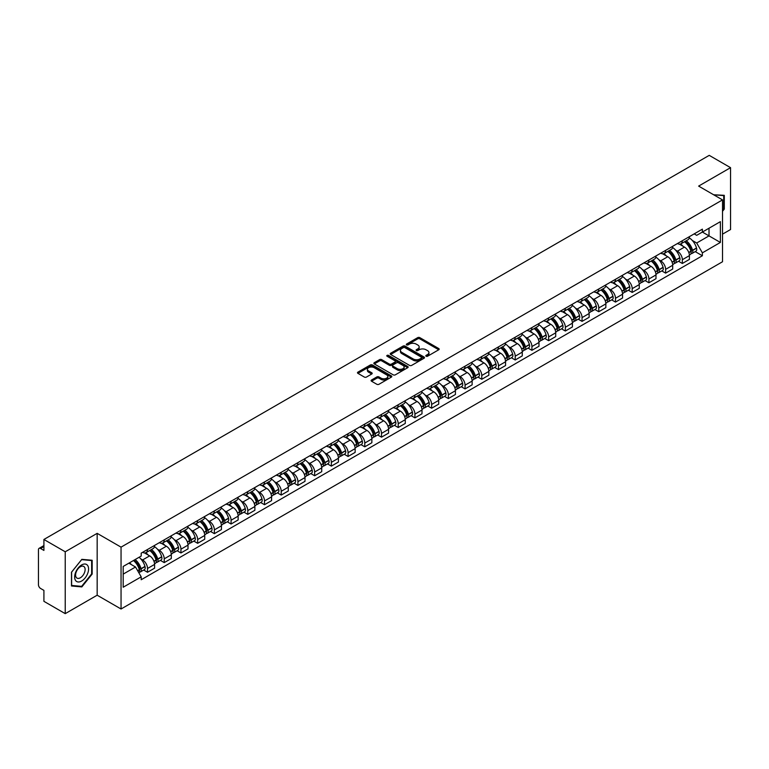 <?xml version="1.0" encoding="UTF-8"?>
<svg xmlns="http://www.w3.org/2000/svg" width="769" height="769" viewBox="0 0 769 769"><rect width="100%" height="100%" fill="white"/><g stroke="black" fill="none" stroke-linecap="round" stroke-linejoin="round"><path stroke-width="1.15" d="M426.103 356.22A1.038 0.606 0 0 0 427.574 356.22L438.743 349.77A1.49 0.856 0 0 0 439.176 349.164A1.49 0.856 0 0 0 438.743 348.549L419.816 337.629A1.49 0.856 0 0 0 417.711 337.629L406.541 344.079A1.038 0.606 0 0 0 408.012 344.925L409.454 344.089A4.758 2.749 0 0 1 416.183 344.089L417.769 345.002A4.758 2.749 0 0 1 419.163 346.944A4.758 2.749 0 0 1 417.769 348.886L416.317 349.722A1.038 0.606 0 0 0 417.788 350.568L419.24 349.741A4.758 2.749 0 0 1 425.968 349.741L427.545 350.645A4.758 2.749 0 0 1 428.939 352.596A4.758 2.749 0 0 1 427.545 354.538L426.103 355.365A1.038 0.606 0 0 0 426.103 356.22L426.103 355.365M371.542 380.001A1.49 0.856 0 0 0 371.11 380.607A1.49 0.856 0 0 0 371.542 381.222L376.858 384.289A1.49 0.856 0 0 0 378.963 384.289L391.373 377.118A1.49 0.856 0 0 0 391.806 376.512A1.49 0.856 0 0 0 391.373 375.906L372.436 364.977A1.49 0.856 0 0 0 370.341 364.977L357.931 372.138A1.49 0.856 0 0 0 357.489 372.744A1.49 0.856 0 0 0 357.931 373.359L364.343 377.06A1.49 0.856 0 0 0 366.448 377.06L371.754 373.994A1.49 0.856 0 0 0 372.196 373.388A1.49 0.856 0 0 0 371.754 372.782L368.572 370.946A3.98 2.297 0 0 1 367.409 369.322A3.98 2.297 0 0 1 369.87 367.197A3.98 2.297 0 0 1 374.205 367.697L386.663 374.888A3.98 2.297 0 0 1 387.826 376.512A3.98 2.297 0 0 1 385.375 378.636A3.98 2.297 0 0 1 381.039 378.137L378.963 376.935A1.49 0.856 0 0 0 376.858 376.935L371.542 380.001L371.542 381.222M121.05 547.144L97.163 533.35L65.23 551.786L43.91 539.473L709.229 155.357L730.55 167.671L698.627 186.098L722.514 199.892L121.05 547.144L121.05 609L722.514 261.748L722.514 199.892M409.56 365.4A1.49 0.856 0 0 0 411.665 365.4L424.075 358.239A1.49 0.856 0 0 0 424.507 357.633A1.49 0.856 0 0 0 424.075 357.027L405.148 346.098A1.49 0.856 0 0 0 403.043 346.098L390.633 353.259A1.49 0.856 0 0 0 390.2 353.865A1.49 0.856 0 0 0 390.633 354.471L409.56 365.4M387.422 356.441A1.038 0.606 0 0 1 388.48 356.595L407.705 367.688L395.314 374.839A1.49 0.856 0 0 1 393.209 374.839L374.282 363.91L374.282 362.699A1.49 0.856 0 0 0 373.849 363.304A1.49 0.856 0 0 0 374.282 363.91M374.282 362.699L379.588 359.632A1.49 0.856 0 0 1 381.693 359.632L389.374 364.064A1.49 0.856 0 0 0 391.479 364.064L394.997 362.036A1.49 0.856 0 0 0 395.429 361.43A1.49 0.856 0 0 0 394.997 360.815L387.009 356.201A1.038 0.606 0 0 1 388.48 355.355L407.724 366.467A1.49 0.856 0 0 1 408.156 367.073A1.49 0.856 0 0 1 407.724 367.678L407.724 366.467M65.23 551.786L65.23 613.643L43.91 601.329L43.91 590.381L40.594 588.468A3.028 1.749 -120 0 1 38.45 584.757L38.45 549.748A3.028 1.749 -120 0 1 39.075 548.355L43.91 545.567M722.514 234.161L730.55 229.527L730.55 167.671M65.23 613.643L97.163 595.206L121.05 609M43.91 539.473L43.91 550.421L40.594 548.508A3.028 1.749 -120 0 0 39.075 548.355M682.334 240.716A6.969 4.028 60 0 1 680.892 243.85L687.967 239.765A6.969 4.028 -120 0 0 689.409 236.641M675.624 250.146L677.412 251.175A6.969 4.028 60 0 1 682.343 259.711L689.409 255.625A6.969 4.028 -120 0 0 684.477 247.089L679.421 244.167M689.409 255.625L689.409 259.403L682.343 263.479L678.508 261.268M680.892 243.85A6.969 4.028 60 0 1 677.46 243.533M682.343 259.711L682.343 263.479M665.627 250.367A6.969 4.028 60 0 1 664.185 253.501L671.25 249.416A6.969 4.028 -120 0 0 672.692 246.282M661.792 270.919L665.627 273.13L672.692 269.044L672.692 265.276A6.969 4.028 -120 0 0 667.771 256.74L662.705 253.818M664.185 253.501A6.969 4.028 60 0 1 660.754 253.184M658.918 259.797L660.696 260.826A6.969 4.028 60 0 1 665.627 269.361L665.627 273.13M648.911 260.018A6.969 4.028 60 0 1 647.469 263.142L654.544 259.066A6.969 4.028 -120 0 0 655.986 255.933M645.076 280.57L648.911 282.781L655.986 278.695L655.986 274.927A6.969 4.028 -120 0 0 651.055 266.391L645.998 263.469M647.469 263.142A6.969 4.028 60 0 1 644.038 262.835M642.202 269.438L643.98 270.467A6.969 4.028 60 0 1 648.911 279.003L648.911 282.781M632.195 269.669A6.969 4.028 60 0 1 630.753 272.793L637.828 268.717A6.969 4.028 -120 0 0 639.27 265.584M628.369 290.221L632.195 292.431L639.27 288.346L639.27 284.578A6.969 4.028 -120 0 0 634.338 276.042L629.282 273.12M630.753 272.793A6.969 4.028 60 0 1 627.321 272.486M625.485 279.089L627.273 280.118A6.969 4.028 60 0 1 632.195 288.654L632.195 292.431M615.488 279.32A6.969 4.028 60 0 1 614.047 282.444L621.112 278.359A6.969 4.028 -120 0 0 622.554 275.235M611.653 299.862L615.488 302.082L622.554 297.997L622.554 294.219A6.969 4.028 -120 0 0 617.632 285.683L612.566 282.761M614.047 282.444A6.969 4.028 60 0 1 610.615 282.127M608.779 288.74L610.557 289.769A6.969 4.028 60 0 1 615.488 298.305L615.488 302.082M598.772 288.961A6.969 4.028 60 0 1 597.33 292.095L604.396 288.01A6.969 4.028 -120 0 0 605.847 284.886M594.937 309.513L598.772 311.724L605.847 307.648L605.847 303.87A6.969 4.028 -120 0 0 600.916 295.334L595.85 292.412M597.33 292.095A6.969 4.028 60 0 1 593.899 291.778M592.063 298.391L593.841 299.42A6.969 4.028 60 0 1 598.772 307.956L598.772 311.724M582.056 298.612A6.969 4.028 60 0 1 580.614 301.746L587.689 297.661A6.969 4.028 -120 0 0 589.131 294.537M578.221 319.164L582.056 321.375L589.131 317.299L589.131 313.521A6.969 4.028 -120 0 0 584.2 304.985L579.144 302.063M580.614 301.746A6.969 4.028 60 0 1 577.183 301.429M575.347 308.042L577.135 309.071A6.969 4.028 60 0 1 582.056 317.607L582.056 321.375M565.35 308.263A6.969 4.028 60 0 1 563.898 311.397L570.973 307.312A6.969 4.028 -120 0 0 572.415 304.178M561.514 328.815L565.35 331.026L572.415 326.94L572.415 323.172A6.969 4.028 -120 0 0 567.493 314.636L562.427 311.714M563.898 311.397A6.969 4.028 60 0 1 560.476 311.08M558.63 317.693L560.418 318.722A6.969 4.028 60 0 1 565.35 327.258L565.35 331.026M548.633 317.914A6.969 4.028 60 0 1 547.192 321.038L554.257 316.963A6.969 4.028 -120 0 0 555.699 313.829M544.798 338.466L548.633 340.677L555.708 336.591L555.708 332.823A6.969 4.028 -120 0 0 550.777 324.287L545.711 321.365M547.192 321.038A6.969 4.028 60 0 1 543.76 320.731M541.924 327.334L543.702 328.363A6.969 4.028 60 0 1 548.633 336.899L548.633 340.677M531.917 327.565A6.969 4.028 60 0 1 530.475 330.689L537.55 326.614A6.969 4.028 -120 0 0 538.992 323.48M528.082 348.107L531.917 350.328L538.992 346.242L538.992 342.474A6.969 4.028 -120 0 0 534.061 333.938L529.005 331.016M530.475 330.689A6.969 4.028 60 0 1 527.044 330.382M525.208 336.985L526.996 338.014A6.969 4.028 60 0 1 531.917 346.55L531.917 350.328M515.201 337.216A6.969 4.028 60 0 1 513.759 340.34L520.834 336.255A6.969 4.028 -120 0 0 522.276 333.131M511.375 357.758L515.211 359.979L522.276 355.893L522.276 352.115A6.969 4.028 -120 0 0 517.345 343.58L512.289 340.657M513.759 340.34A6.969 4.028 60 0 1 510.328 340.023M508.492 346.636L510.28 347.665A6.969 4.028 60 0 1 515.211 356.201L515.211 359.979M498.495 346.857A6.969 4.028 60 0 1 497.053 349.991L504.118 345.906A6.969 4.028 -120 0 0 505.56 342.782M494.659 367.409L498.495 369.62L505.56 365.544L505.56 361.766A6.969 4.028 -120 0 0 500.638 353.231L495.572 350.308M497.053 349.991A6.969 4.028 60 0 1 493.621 349.674M491.785 356.287L493.563 357.316A6.969 4.028 60 0 1 498.495 365.852L498.495 369.62M481.779 356.508A6.969 4.028 60 0 1 480.337 359.642L487.411 355.557A6.969 4.028 -120 0 0 488.853 352.433M477.943 377.06L481.779 379.271L488.853 375.195L488.853 371.417A6.969 4.028 -120 0 0 483.922 362.881L478.866 359.959M480.337 359.642A6.969 4.028 60 0 1 476.905 359.325M475.069 365.938L476.847 366.967A6.969 4.028 60 0 1 481.779 375.503L481.779 379.271M465.062 366.159A6.969 4.028 60 0 1 463.62 369.293L470.695 365.208A6.969 4.028 -120 0 0 472.137 362.074M461.237 386.711L465.062 388.922L472.137 384.836L472.137 381.068A6.969 4.028 -120 0 0 467.206 372.532L462.15 369.61M463.62 369.293A6.969 4.028 60 0 1 460.189 368.976M458.353 375.58L460.141 376.618A6.969 4.028 60 0 1 465.062 385.154L465.062 388.922M448.356 375.81A6.969 4.028 60 0 1 446.914 378.934L453.979 374.859A6.969 4.028 -120 0 0 455.421 371.725M444.52 396.362L448.356 398.573L455.421 394.487L455.421 390.719A6.969 4.028 -120 0 0 450.499 382.183L445.434 379.261M446.914 378.934A6.969 4.028 60 0 1 443.482 378.627M441.646 385.231L443.425 386.259A6.969 4.028 60 0 1 448.356 394.795L448.356 398.573M431.64 385.461A6.969 4.028 60 0 1 430.198 388.585L437.263 384.51A6.969 4.028 -120 0 0 438.714 381.376M427.804 406.003L431.64 408.224L438.714 404.138L438.714 400.37A6.969 4.028 -120 0 0 433.783 391.834L428.718 388.912M430.198 388.585A6.969 4.028 60 0 1 426.766 388.268M424.93 394.882L426.708 395.91A6.969 4.028 60 0 1 431.64 404.446L431.64 408.224M414.924 395.112A6.969 4.028 60 0 1 413.482 398.236L420.556 394.151A6.969 4.028 -120 0 0 421.998 391.027M411.088 415.654L414.924 417.875L421.998 413.789L421.998 410.012A6.969 4.028 -120 0 0 417.067 401.476L412.011 398.553M413.482 398.236A6.969 4.028 60 0 1 410.05 397.919M408.214 404.532L410.002 405.561A6.969 4.028 60 0 1 414.924 414.097L414.924 417.875M398.217 404.754A6.969 4.028 60 0 1 396.766 407.887L403.84 403.802A6.969 4.028 -120 0 0 405.282 400.678M394.382 425.305L398.217 427.516L405.282 423.44L405.282 419.663A6.969 4.028 -120 0 0 400.361 411.127L395.295 408.204M396.766 407.887A6.969 4.028 60 0 1 393.344 407.57M391.498 414.183L393.286 415.212A6.969 4.028 60 0 1 398.217 423.748L398.217 427.516M381.501 414.404A6.969 4.028 60 0 1 380.059 417.538L387.124 413.453A6.969 4.028 -120 0 0 388.566 410.329M377.666 434.956L381.501 437.167L388.576 433.091L388.576 429.313A6.969 4.028 -120 0 0 383.644 420.778L378.579 417.855M380.059 417.538A6.969 4.028 60 0 1 376.627 417.221M374.791 423.834L376.57 424.863A6.969 4.028 60 0 1 381.501 433.399L381.501 437.167M364.785 424.055A6.969 4.028 60 0 1 363.343 427.189L370.418 423.104A6.969 4.028 -120 0 0 371.86 419.97M360.949 444.607L364.785 446.818L371.86 442.733L371.86 438.964A6.969 4.028 -120 0 0 366.928 430.429L361.872 427.506M363.343 427.189A6.969 4.028 60 0 1 359.911 426.872M358.075 433.476L359.863 434.514A6.969 4.028 60 0 1 364.785 443.05L364.785 446.818M348.069 433.706A6.969 4.028 60 0 1 346.627 436.83L353.702 432.755A6.969 4.028 -120 0 0 355.143 429.621M344.243 454.258L348.078 456.469L355.143 452.383L355.143 448.615A6.969 4.028 -120 0 0 350.212 440.079L345.156 437.157M346.627 436.83A6.969 4.028 60 0 1 343.195 436.523M341.359 443.127L343.147 444.155A6.969 4.028 60 0 1 348.078 452.691L348.078 456.469M331.362 443.357A6.969 4.028 60 0 1 329.92 446.481L336.985 442.396A6.969 4.028 -120 0 0 338.427 439.272M327.527 463.899L331.362 466.12L338.427 462.034L338.427 458.266A6.969 4.028 -120 0 0 333.506 449.73L328.44 446.808M329.92 446.481A6.969 4.028 60 0 1 326.489 446.164M324.653 452.778L326.431 453.806A6.969 4.028 60 0 1 331.362 462.342L331.362 466.12M314.646 453.008A6.969 4.028 60 0 1 313.204 456.132L320.279 452.047A6.969 4.028 -120 0 0 321.721 448.923M310.811 473.55L314.646 475.771L321.721 471.685L321.721 467.908A6.969 4.028 -120 0 0 316.79 459.372L311.733 456.45M313.204 456.132A6.969 4.028 60 0 1 309.772 455.815M307.936 462.429L309.715 463.457A6.969 4.028 60 0 1 314.646 471.993L314.646 475.771M297.93 462.65A6.969 4.028 60 0 1 296.488 465.783L303.563 461.698A6.969 4.028 -120 0 0 305.005 458.574M294.104 483.201L297.93 485.412L305.005 481.336L305.005 477.559A6.969 4.028 -120 0 0 300.073 469.023L295.017 466.101M296.488 465.783A6.969 4.028 60 0 1 293.056 465.466M291.22 472.079L293.008 473.108A6.969 4.028 60 0 1 297.93 481.644L297.93 485.412M281.223 472.301A6.969 4.028 60 0 1 279.781 475.434L286.847 471.349A6.969 4.028 -120 0 0 288.288 468.225M277.388 492.852L281.223 495.063L288.288 490.987L288.288 487.21A6.969 4.028 -120 0 0 283.367 478.674L278.301 475.751M279.781 475.434A6.969 4.028 60 0 1 276.35 475.117M274.514 481.73L276.292 482.759A6.969 4.028 60 0 1 281.223 491.295L281.223 495.063M264.507 481.952A6.969 4.028 60 0 1 263.065 485.085L270.13 481A6.969 4.028 -120 0 0 271.582 477.866M260.672 502.503L264.507 504.714L271.582 500.629L271.582 496.861A6.969 4.028 -120 0 0 266.651 488.325L261.585 485.402M263.065 485.085A6.969 4.028 60 0 1 259.634 484.768M257.798 491.372L259.576 492.41A6.969 4.028 60 0 1 264.507 500.946L264.507 504.714M247.791 491.602A6.969 4.028 60 0 1 246.349 494.727L253.424 490.651A6.969 4.028 -120 0 0 254.866 487.517M243.956 512.154L247.791 514.365L254.866 510.28L254.866 506.511A6.969 4.028 -120 0 0 249.935 497.976L244.878 495.053M246.349 494.727A6.969 4.028 60 0 1 242.917 494.419M241.082 501.023L242.869 502.051A6.969 4.028 60 0 1 247.791 510.587L247.791 514.365M231.085 501.253A6.969 4.028 60 0 1 229.633 504.377L236.708 500.292A6.969 4.028 -120 0 0 238.15 497.168M227.249 521.795L231.085 524.016L238.15 519.931L238.15 516.153A6.969 4.028 -120 0 0 233.228 507.617L228.162 504.695M229.633 504.377A6.969 4.028 60 0 1 226.211 504.06M224.365 510.674L226.153 511.702A6.969 4.028 60 0 1 231.085 520.238L231.085 524.016M214.368 510.904A6.969 4.028 60 0 1 212.926 514.028L219.992 509.943A6.969 4.028 -120 0 0 221.443 506.819M210.533 531.446L214.368 533.667L221.443 529.581L221.443 525.804A6.969 4.028 -120 0 0 216.512 517.268L211.446 514.346M212.926 514.028A6.969 4.028 60 0 1 209.495 513.711M207.659 520.325L209.437 521.353A6.969 4.028 60 0 1 214.368 529.889L214.368 533.667M197.652 520.546A6.969 4.028 60 0 1 196.21 523.679L203.285 519.594A6.969 4.028 -120 0 0 204.727 516.47M193.817 541.097L197.652 543.308L204.727 539.232L204.727 535.455A6.969 4.028 -120 0 0 199.796 526.919L194.74 523.997M196.21 523.679A6.969 4.028 60 0 1 192.779 523.362M190.943 529.976L192.731 531.004A6.969 4.028 60 0 1 197.652 539.54L197.652 543.308M180.936 530.197A6.969 4.028 60 0 1 179.494 533.33L186.569 529.245A6.969 4.028 -120 0 0 188.011 526.111M177.11 550.748L180.946 552.959L188.011 548.883L188.011 545.106A6.969 4.028 -120 0 0 183.08 536.57L178.023 533.648M179.494 533.33A6.969 4.028 60 0 1 176.063 533.013M174.227 539.627L176.014 540.655A6.969 4.028 60 0 1 180.946 549.191L180.946 552.959M164.23 539.848A6.969 4.028 60 0 1 162.788 542.972L169.853 538.896A6.969 4.028 -120 0 0 171.295 535.762M160.394 560.399L164.23 562.61L171.295 558.525L171.295 554.757A6.969 4.028 -120 0 0 166.373 546.221L161.307 543.299M162.788 542.972A6.969 4.028 60 0 1 159.356 542.664M157.52 549.268L159.298 550.296A6.969 4.028 60 0 1 164.23 558.842L164.23 562.61M147.513 549.499A6.969 4.028 60 0 1 146.072 552.623L153.146 548.547A6.969 4.028 -120 0 0 154.588 545.413M143.678 570.05L147.513 572.261L154.588 568.176L154.588 564.408A6.969 4.028 -120 0 0 149.657 555.872L144.601 552.949M146.072 552.623A6.969 4.028 60 0 1 142.64 552.315M140.804 558.919L142.582 559.947A6.969 4.028 60 0 1 147.513 568.483L147.513 572.261M694.176 233.882L696.695 235.333L720.37 221.664L709.018 228.22L709.018 235.891L696.695 243.004L692.34 240.495M123.194 574.116L135.517 567.003L141.198 576.837L123.194 587.228L123.194 566.445L141.198 556.054L141.198 553.142L702.376 229.152L702.376 232.055L720.37 242.446L702.376 252.847L696.695 243.004M720.37 221.664L720.37 242.446M141.198 576.837L141.198 579.739L702.376 255.75L702.376 252.847M722.514 211.302L724.283 209.11L724.283 195.326L713.642 194.768M97.163 533.35L97.163 595.206M71.498 585.988L81.841 586.91L92.174 574.049L92.174 560.265L81.841 559.342L71.498 572.203L71.498 585.988M135.517 567.003L128.875 563.168M695.214 251.617L702.376 255.75M723.744 208.793L724.283 209.11M80.745 586.276L81.841 586.91M91.646 573.741L92.174 574.049M426.516 356.364L427.545 355.768A4.758 2.749 0 0 0 428.939 353.827L428.939 352.596M419.163 346.944L419.163 348.184A4.758 2.749 0 0 1 417.769 350.126L416.731 350.722M438.724 349.78L419.816 338.86A1.49 0.856 0 0 0 417.711 338.86L406.955 345.07M424.075 357.027L424.075 358.239L405.148 347.328A1.49 0.856 0 0 0 403.043 347.328L390.652 354.48L390.633 353.259M421.441 358.056A1.038 0.606 0 0 0 421.441 357.21L404.83 347.617A1.038 0.606 0 0 0 403.36 347.617L401.831 348.492A4.758 2.749 0 0 0 400.438 350.433A4.758 2.749 0 0 0 401.831 352.375L413.193 358.94A4.758 2.749 0 0 0 419.922 358.94L421.441 358.056L421.441 359.296A1.038 0.606 0 0 0 421.748 358.863L421.748 357.633M400.438 350.433L400.438 351.673A4.758 2.749 0 0 0 401.831 353.615L401.831 352.375M421.441 359.296L419.922 360.171A4.758 2.749 0 0 1 413.193 360.171L401.831 353.615M374.301 363.929L379.588 360.872L379.588 359.632M395.429 361.43L395.429 362.66A1.49 0.856 0 0 1 394.997 363.266L391.479 365.304A1.49 0.856 0 0 1 389.374 365.304L381.693 360.872A1.49 0.856 0 0 0 379.588 360.872M397.333 368.668A3.98 2.297 0 0 0 401.678 369.168A3.98 2.297 0 0 0 404.129 367.044A3.98 2.297 0 0 0 402.966 365.419L398.573 362.881A1.49 0.856 0 0 0 396.468 362.881L392.949 364.919A1.49 0.856 0 0 0 392.507 365.525A1.49 0.856 0 0 0 392.949 366.131L397.333 368.668L397.333 369.899A3.98 2.297 0 0 0 401.678 370.398A3.98 2.297 0 0 0 404.129 368.274L404.129 367.044M392.507 365.525L392.507 366.765A1.49 0.856 0 0 0 392.949 367.371L392.949 366.131M397.333 369.899L392.949 367.371M387.826 376.512L387.826 377.752A3.98 2.297 0 0 1 385.375 379.876A3.98 2.297 0 0 1 381.039 379.377L378.963 378.175A1.49 0.856 0 0 0 376.858 378.175L371.562 381.232M367.409 369.322L367.409 370.552A3.98 2.297 0 0 0 368.572 372.177L368.572 370.946M371.735 374.003L368.572 372.177M391.354 377.127L372.436 366.217A1.49 0.856 0 0 0 370.341 366.217L357.95 373.369M684.968 241.495A9.545 5.508 60 0 1 685.016 241.524A9.545 5.508 60 0 1 691.302 250.088L691.35 250.29A1.855 1.067 60 0 1 691.062 251.742A1.855 1.067 60 0 1 691.023 251.771M684.554 241.735A11.516 6.652 60 0 1 690.879 251.242L690.937 251.434A3.826 2.211 60 0 1 690.331 254.443L689.38 254.991M690.985 253.597A3.826 2.211 -120 0 0 692.042 253.453A3.826 2.211 -120 0 0 692.648 250.444L692.59 250.252A11.516 6.652 -120 0 0 686.265 240.745M689.264 237.861A11.516 6.652 60 0 1 696.503 247.993L696.56 248.185A3.826 2.211 60 0 1 695.955 251.194L692.042 253.453M680.623 243.984A11.516 6.652 60 0 1 683.026 246.253M688.63 246.272L690.091 247.118M713.661 194.788L723.744 195.595L723.744 208.957L722.514 210.485M723.081 195.211L723.744 195.595M87.656 565.503A9.853 5.691 120 0 0 78.14 568.051A9.853 5.691 120 0 0 75.593 580.508A9.853 5.691 120 0 0 85.109 577.952A9.853 5.691 120 0 0 87.656 565.503M84.484 567.138A6.738 3.893 120 0 0 83.725 566.426A6.738 3.893 120 0 0 77.458 569.579A6.738 3.893 120 0 0 76.227 577.404A6.738 3.893 120 0 0 76.987 578.105A6.738 3.893 120 0 0 83.263 574.962A6.738 3.893 120 0 0 84.484 567.138M81.629 586.363L71.613 585.459L71.613 572.107L81.629 559.649L91.646 560.543L91.646 573.895L81.629 586.363M90.982 560.159L91.646 560.543M668.251 251.146A9.545 5.508 60 0 1 668.299 251.175A9.545 5.508 60 0 1 674.586 259.739L674.644 259.932A1.855 1.067 60 0 1 674.346 261.393A1.855 1.067 60 0 1 674.307 261.412M667.838 251.386A11.516 6.652 60 0 1 674.163 260.883L674.221 261.085A3.826 2.211 60 0 1 673.615 264.084L672.664 264.642M674.269 263.238A3.826 2.211 -120 0 0 675.336 263.104A3.826 2.211 -120 0 0 675.941 260.095L675.884 259.893A11.516 6.652 -120 0 0 669.549 250.396M672.548 247.512A11.516 6.652 60 0 1 679.786 257.644L679.844 257.836A3.826 2.211 60 0 1 679.238 260.845L675.336 263.104M663.907 253.635A11.516 6.652 60 0 1 666.319 255.904M671.914 255.914L673.384 256.769M651.545 260.797A9.545 5.508 60 0 1 651.593 260.826A9.545 5.508 60 0 1 657.87 269.39L657.928 269.583A1.855 1.067 60 0 1 657.63 271.044A1.855 1.067 60 0 1 657.591 271.063M651.122 261.037A11.516 6.652 60 0 1 657.457 270.534L657.514 270.736A3.826 2.211 60 0 1 656.909 273.735L655.957 274.283M657.562 272.889A3.826 2.211 -120 0 0 658.62 272.745A3.826 2.211 -120 0 0 659.225 269.746L659.168 269.544A11.516 6.652 -120 0 0 652.843 260.047M655.842 257.163A11.516 6.652 60 0 1 663.08 267.285L663.138 267.487A3.826 2.211 60 0 1 662.532 270.486L658.62 272.745M647.2 263.277A11.516 6.652 60 0 1 649.603 265.555M655.198 265.565L656.668 266.41M634.829 270.448A9.545 5.508 60 0 1 634.877 270.467A9.545 5.508 60 0 1 641.154 279.041L641.211 279.234A1.855 1.067 60 0 1 640.923 280.695A1.855 1.067 60 0 1 640.875 280.714M634.415 270.688A11.516 6.652 60 0 1 640.74 280.185L640.798 280.387A3.826 2.211 60 0 1 640.192 283.386L639.241 283.934M640.846 282.54A3.826 2.211 -120 0 0 641.904 282.396A3.826 2.211 -120 0 0 642.509 279.397L642.451 279.195A11.516 6.652 -120 0 0 636.126 269.698M639.126 266.805A11.516 6.652 60 0 1 646.364 276.936L646.421 277.138A3.826 2.211 60 0 1 645.816 280.137L641.904 282.396M630.484 272.928A11.516 6.652 60 0 1 632.887 275.196M638.491 275.215L639.952 276.061M618.113 280.089A9.545 5.508 60 0 1 618.161 280.118A9.545 5.508 60 0 1 624.447 288.683L624.505 288.884A1.855 1.067 60 0 1 624.207 290.346A1.855 1.067 60 0 1 624.168 290.365M617.699 280.329A11.516 6.652 60 0 1 624.024 289.836L624.082 290.028A3.826 2.211 60 0 1 623.476 293.037L622.525 293.585M624.13 292.191A3.826 2.211 -120 0 0 625.197 292.047A3.826 2.211 -120 0 0 625.793 289.048L625.745 288.846A11.516 6.652 -120 0 0 619.41 279.349M622.409 276.456A11.516 6.652 60 0 1 629.648 286.587L629.705 286.789A3.826 2.211 60 0 1 629.1 289.788L625.197 292.047M613.768 282.579A11.516 6.652 60 0 1 616.18 284.847M621.775 284.866L623.246 285.712M601.406 289.74A9.545 5.508 60 0 1 601.454 289.769A9.545 5.508 60 0 1 607.731 298.334L607.789 298.535A1.855 1.067 60 0 1 607.491 299.987A1.855 1.067 60 0 1 607.452 300.016M600.983 289.98A11.516 6.652 60 0 1 607.318 299.487L607.366 299.679A3.826 2.211 60 0 1 606.77 302.688L605.818 303.236M607.423 301.842A3.826 2.211 -120 0 0 608.481 301.698A3.826 2.211 -120 0 0 609.086 298.689L609.029 298.497A11.516 6.652 -120 0 0 602.704 288.99M605.703 286.106A11.516 6.652 60 0 1 612.941 296.238L612.999 296.43A3.826 2.211 60 0 1 612.393 299.439L608.481 301.698M597.061 292.23A11.516 6.652 60 0 1 599.464 294.498M605.059 294.517L606.53 295.363M584.69 299.391A9.545 5.508 60 0 1 584.738 299.42A9.545 5.508 60 0 1 591.015 307.984L591.073 308.186A1.855 1.067 60 0 1 590.784 309.638A1.855 1.067 60 0 1 590.736 309.667M584.277 299.631A11.516 6.652 60 0 1 590.602 309.138L590.659 309.33A3.826 2.211 60 0 1 590.054 312.339L589.102 312.887M590.707 311.493A3.826 2.211 -120 0 0 591.765 311.349A3.826 2.211 -120 0 0 592.37 308.34L592.313 308.148A11.516 6.652 -120 0 0 585.988 298.641M588.987 295.757A11.516 6.652 60 0 1 596.225 305.889L596.283 306.081A3.826 2.211 60 0 1 595.677 309.09L591.765 311.349M580.345 301.881A11.516 6.652 60 0 1 582.748 304.149M588.352 304.159L589.813 305.014M567.974 309.042A9.545 5.508 60 0 1 568.022 309.071A9.545 5.508 60 0 1 574.308 317.635L574.366 317.828A1.855 1.067 60 0 1 574.068 319.289A1.855 1.067 60 0 1 574.03 319.308M567.56 309.282A11.516 6.652 60 0 1 573.885 318.779L573.943 318.981A3.826 2.211 60 0 1 573.338 321.98L572.386 322.538M573.991 321.134A3.826 2.211 -120 0 0 575.049 320.99A3.826 2.211 -120 0 0 575.654 317.991L575.596 317.789A11.516 6.652 -120 0 0 569.271 308.292M572.271 305.408A11.516 6.652 60 0 1 579.509 315.54L579.566 315.732A3.826 2.211 60 0 1 578.961 318.741L575.049 320.99M563.629 311.532A11.516 6.652 60 0 1 566.032 313.8M571.636 313.81L573.107 314.656M551.267 318.693A9.545 5.508 60 0 1 551.315 318.722A9.545 5.508 60 0 1 557.592 327.286L557.65 327.479A1.855 1.067 60 0 1 557.352 328.94A1.855 1.067 60 0 1 557.314 328.959M550.844 318.933A11.516 6.652 60 0 1 557.169 328.43L557.227 328.632A3.826 2.211 60 0 1 556.621 331.631L555.67 332.179M557.275 330.785A3.826 2.211 -120 0 0 558.342 330.641A3.826 2.211 -120 0 0 558.948 327.642L558.89 327.44A11.516 6.652 -120 0 0 552.555 317.943M555.554 315.059A11.516 6.652 60 0 1 562.802 325.181L562.85 325.383A3.826 2.211 60 0 1 562.254 328.382L558.342 330.641M546.922 321.173A11.516 6.652 60 0 1 549.326 323.441M554.92 323.461L556.391 324.307M534.551 328.344A9.545 5.508 60 0 1 534.599 328.363A9.545 5.508 60 0 1 540.876 336.937L540.934 337.13A1.855 1.067 60 0 1 540.645 338.591A1.855 1.067 60 0 1 540.597 338.61M534.128 328.584A11.516 6.652 60 0 1 540.463 338.081L540.52 338.283A3.826 2.211 60 0 1 539.915 341.282L538.963 341.83M540.569 340.436A3.826 2.211 -120 0 0 541.626 340.292A3.826 2.211 -120 0 0 542.232 337.293L542.174 337.091A11.516 6.652 -120 0 0 535.849 327.594M538.848 324.701A11.516 6.652 60 0 1 546.086 334.832L546.144 335.034A3.826 2.211 60 0 1 545.538 338.033L541.626 340.292M530.206 330.824A11.516 6.652 60 0 1 532.609 333.092M538.204 333.112L539.675 333.957M517.835 337.985A9.545 5.508 60 0 1 517.883 338.014A9.545 5.508 60 0 1 524.17 346.579L524.218 346.781A1.855 1.067 60 0 1 523.929 348.242A1.855 1.067 60 0 1 523.891 348.261M517.422 338.225A11.516 6.652 60 0 1 523.747 347.732L523.804 347.924A3.826 2.211 60 0 1 523.199 350.933L522.247 351.481M523.852 350.087A3.826 2.211 -120 0 0 524.91 349.943A3.826 2.211 -120 0 0 525.515 346.934L525.458 346.742A11.516 6.652 -120 0 0 519.133 337.245M522.132 334.352A11.516 6.652 60 0 1 529.37 344.483L529.428 344.685A3.826 2.211 60 0 1 528.822 347.684L524.91 349.943M513.49 340.475A11.516 6.652 60 0 1 515.893 342.743M521.497 342.763L522.958 343.608M501.119 347.636A9.545 5.508 60 0 1 501.167 347.665A9.545 5.508 60 0 1 507.453 356.23L507.511 356.432A1.855 1.067 60 0 1 507.213 357.883A1.855 1.067 60 0 1 507.175 357.912M500.706 347.876A11.516 6.652 60 0 1 507.031 357.383L507.088 357.575A3.826 2.211 60 0 1 506.483 360.584L505.531 361.132M507.136 359.738A3.826 2.211 -120 0 0 508.203 359.594A3.826 2.211 -120 0 0 508.809 356.585L508.751 356.393A11.516 6.652 -120 0 0 502.417 346.886M505.416 344.003A11.516 6.652 60 0 1 512.654 354.134L512.712 354.326A3.826 2.211 60 0 1 512.106 357.335L508.203 359.594M496.774 350.126A11.516 6.652 60 0 1 499.187 352.394M504.781 352.413L506.252 353.259M484.412 357.287A9.545 5.508 60 0 1 484.46 357.316A9.545 5.508 60 0 1 490.737 365.881L490.795 366.082A1.855 1.067 60 0 1 490.507 367.534A1.855 1.067 60 0 1 490.459 367.553M483.989 357.527A11.516 6.652 60 0 1 490.324 367.034L490.382 367.226A3.826 2.211 60 0 1 489.776 370.235L488.824 370.783M490.43 369.389A3.826 2.211 -120 0 0 491.487 369.245A3.826 2.211 -120 0 0 492.093 366.236L492.035 366.044A11.516 6.652 -120 0 0 485.71 356.537M488.709 353.653A11.516 6.652 60 0 1 495.947 363.785L496.005 363.977A3.826 2.211 60 0 1 495.399 366.986L491.487 369.245M480.067 359.777A11.516 6.652 60 0 1 482.471 362.045M488.065 362.055L489.536 362.91M467.696 366.938A9.545 5.508 60 0 1 467.744 366.967A9.545 5.508 60 0 1 474.021 375.532L474.079 375.724A1.855 1.067 60 0 1 473.791 377.185A1.855 1.067 60 0 1 473.742 377.204M467.283 367.178A11.516 6.652 60 0 1 473.608 376.675L473.666 376.877A3.826 2.211 60 0 1 473.06 379.876L472.108 380.434M473.714 379.03A3.826 2.211 -120 0 0 474.771 378.886A3.826 2.211 -120 0 0 475.377 375.887L475.319 375.685A11.516 6.652 -120 0 0 468.994 366.188M471.993 363.304A11.516 6.652 60 0 1 479.231 373.436L479.289 373.628A3.826 2.211 60 0 1 478.683 376.637L474.771 378.886M463.351 369.418A11.516 6.652 60 0 1 465.754 371.696M471.359 371.706L472.82 372.552M450.98 376.589A9.545 5.508 60 0 1 451.028 376.618A9.545 5.508 60 0 1 457.315 385.182L457.372 385.375A1.855 1.067 60 0 1 457.074 386.836A1.855 1.067 60 0 1 457.036 386.855M450.567 376.829A11.516 6.652 60 0 1 456.892 386.326L456.949 386.528A3.826 2.211 60 0 1 456.344 389.527L455.392 390.075M456.997 388.681A3.826 2.211 -120 0 0 458.064 388.537A3.826 2.211 -120 0 0 458.66 385.538L458.612 385.336A11.516 6.652 -120 0 0 452.278 375.839M455.277 372.946A11.516 6.652 60 0 1 462.515 383.077L462.573 383.279A3.826 2.211 60 0 1 461.967 386.278L458.064 388.537M446.635 379.069A11.516 6.652 60 0 1 449.048 381.337M454.642 381.357L456.113 382.203M434.274 386.24A9.545 5.508 60 0 1 434.322 386.259A9.545 5.508 60 0 1 440.599 394.824L440.656 395.026A1.855 1.067 60 0 1 440.358 396.487A1.855 1.067 60 0 1 440.32 396.506M433.851 386.48A11.516 6.652 60 0 1 440.185 395.977L440.233 396.179A3.826 2.211 60 0 1 439.637 399.178L438.686 399.726M440.291 398.332A3.826 2.211 -120 0 0 441.348 398.188A3.826 2.211 -120 0 0 441.954 395.189L441.896 394.987A11.516 6.652 -120 0 0 435.571 385.49M438.57 382.597A11.516 6.652 60 0 1 445.809 392.728L445.866 392.93A3.826 2.211 60 0 1 445.261 395.929L441.348 398.188M429.929 388.72A11.516 6.652 60 0 1 432.332 390.988M437.926 391.008L439.397 391.854M417.557 395.881A9.545 5.508 60 0 1 417.605 395.91A9.545 5.508 60 0 1 423.882 404.475L423.94 404.677A1.855 1.067 60 0 1 423.652 406.138A1.855 1.067 60 0 1 423.604 406.157M417.144 396.122A11.516 6.652 60 0 1 423.469 405.628L423.527 405.821A3.826 2.211 60 0 1 422.921 408.829L421.97 409.377M423.575 407.983A3.826 2.211 -120 0 0 424.632 407.839A3.826 2.211 -120 0 0 425.238 404.83L425.18 404.638A11.516 6.652 -120 0 0 418.855 395.131M421.854 392.248A11.516 6.652 60 0 1 429.092 402.379L429.15 402.581A3.826 2.211 60 0 1 428.544 405.58L424.632 407.839M413.213 398.371A11.516 6.652 60 0 1 415.616 400.639M421.22 400.659L422.681 401.505M400.841 405.532A9.545 5.508 60 0 1 400.889 405.561A9.545 5.508 60 0 1 407.176 414.126L407.234 414.328A1.855 1.067 60 0 1 406.936 415.779A1.855 1.067 60 0 1 406.897 415.808M400.428 405.772A11.516 6.652 60 0 1 406.753 415.279L406.811 415.471A3.826 2.211 60 0 1 406.205 418.48L405.253 419.028M406.859 417.634A3.826 2.211 -120 0 0 407.916 417.49A3.826 2.211 -120 0 0 408.522 414.481L408.464 414.289A11.516 6.652 -120 0 0 402.139 404.782M405.138 401.899A11.516 6.652 60 0 1 412.376 412.03L412.434 412.222A3.826 2.211 60 0 1 411.828 415.231L407.916 417.49M396.496 408.022A11.516 6.652 60 0 1 398.9 410.29M404.504 410.31L405.974 411.155M384.135 415.183A9.545 5.508 60 0 1 384.183 415.212A9.545 5.508 60 0 1 390.46 423.777L390.517 423.979A1.855 1.067 60 0 1 390.219 425.43A1.855 1.067 60 0 1 390.181 425.449M383.712 415.423A11.516 6.652 60 0 1 390.037 424.921L390.094 425.122A3.826 2.211 60 0 1 389.489 428.131L388.537 428.679M390.143 427.285A3.826 2.211 -120 0 0 391.21 427.141A3.826 2.211 -120 0 0 391.815 424.132L391.757 423.94A11.516 6.652 -120 0 0 385.423 414.433M388.422 411.55A11.516 6.652 60 0 1 395.67 421.681L395.718 421.873A3.826 2.211 60 0 1 395.122 424.882L391.21 427.141M379.79 417.673A11.516 6.652 60 0 1 382.193 419.941M387.787 419.951L389.258 420.806M367.419 424.834A9.545 5.508 60 0 1 367.467 424.863A9.545 5.508 60 0 1 373.744 433.428L373.801 433.62A1.855 1.067 60 0 1 373.513 435.081A1.855 1.067 60 0 1 373.465 435.1M366.996 425.074A11.516 6.652 60 0 1 373.33 434.572L373.388 434.773A3.826 2.211 60 0 1 372.782 437.772L371.831 438.33M373.436 436.927A3.826 2.211 -120 0 0 374.493 436.782A3.826 2.211 -120 0 0 375.099 433.783L375.041 433.581A11.516 6.652 -120 0 0 368.716 424.084M371.715 421.201A11.516 6.652 60 0 1 378.954 431.322L379.011 431.524A3.826 2.211 60 0 1 378.406 434.533L374.493 436.782M363.074 427.314A11.516 6.652 60 0 1 365.477 429.592M371.071 429.602L372.542 430.448M350.702 434.485A9.545 5.508 60 0 1 350.751 434.514A9.545 5.508 60 0 1 357.037 443.079L357.085 443.271A1.855 1.067 60 0 1 356.797 444.732A1.855 1.067 60 0 1 356.758 444.751M350.289 434.725A11.516 6.652 60 0 1 356.614 444.222L356.672 444.424A3.826 2.211 60 0 1 356.066 447.423L355.115 447.971M356.72 446.578A3.826 2.211 -120 0 0 357.777 446.433A3.826 2.211 -120 0 0 358.383 443.434L358.325 443.232A11.516 6.652 -120 0 0 352 433.735M354.999 430.842A11.516 6.652 60 0 1 362.237 440.973L362.295 441.175A3.826 2.211 60 0 1 361.69 444.174L357.777 446.433M346.358 436.965A11.516 6.652 60 0 1 348.761 439.234M354.365 439.253L355.826 440.099M333.986 444.136A9.545 5.508 60 0 1 334.034 444.155A9.545 5.508 60 0 1 340.321 452.72L340.379 452.922A1.855 1.067 60 0 1 340.081 454.383A1.855 1.067 60 0 1 340.042 454.402M333.573 444.376A11.516 6.652 60 0 1 339.898 453.873L339.956 454.075A3.826 2.211 60 0 1 339.35 457.074L338.398 457.622M340.004 456.228A3.826 2.211 -120 0 0 341.071 456.084A3.826 2.211 -120 0 0 341.676 453.085L341.619 452.883A11.516 6.652 -120 0 0 335.284 443.386M338.283 440.493A11.516 6.652 60 0 1 345.521 450.624L345.579 450.826A3.826 2.211 60 0 1 344.973 453.825L341.071 456.084M329.641 446.616A11.516 6.652 60 0 1 332.054 448.885M337.649 448.904L339.119 449.75M317.28 453.777A9.545 5.508 60 0 1 317.328 453.806A9.545 5.508 60 0 1 323.605 462.371L323.662 462.573A1.855 1.067 60 0 1 323.374 464.024A1.855 1.067 60 0 1 323.326 464.053M316.857 454.018A11.516 6.652 60 0 1 323.191 463.524L323.249 463.717A3.826 2.211 60 0 1 322.644 466.725L321.692 467.273M323.297 465.879A3.826 2.211 -120 0 0 324.355 465.735A3.826 2.211 -120 0 0 324.96 462.727L324.903 462.534A11.516 6.652 -120 0 0 318.577 453.028M321.577 450.144A11.516 6.652 60 0 1 328.815 460.275L328.872 460.477A3.826 2.211 60 0 1 328.267 463.476L324.355 465.735M312.935 456.267A11.516 6.652 60 0 1 315.338 458.535M320.933 458.555L322.403 459.401M300.564 463.428A9.545 5.508 60 0 1 300.612 463.457A9.545 5.508 60 0 1 306.889 472.022L306.946 472.224A1.855 1.067 60 0 1 306.658 473.675A1.855 1.067 60 0 1 306.61 473.704M300.15 463.669A11.516 6.652 60 0 1 306.475 473.175L306.533 473.368A3.826 2.211 60 0 1 305.927 476.376L304.976 476.924M306.581 475.53A3.826 2.211 -120 0 0 307.638 475.386A3.826 2.211 -120 0 0 308.244 472.377L308.186 472.185A11.516 6.652 -120 0 0 301.861 462.678M304.86 459.795A11.516 6.652 60 0 1 312.099 469.926L312.156 470.119A3.826 2.211 60 0 1 311.551 473.127L307.638 475.386M296.219 465.918A11.516 6.652 60 0 1 298.622 468.186M304.226 468.206L305.687 469.052M283.848 473.079A9.545 5.508 60 0 1 283.896 473.108A9.545 5.508 60 0 1 290.182 481.673L290.24 481.875A1.855 1.067 60 0 1 289.942 483.326A1.855 1.067 60 0 1 289.903 483.345M283.434 473.32A11.516 6.652 60 0 1 289.759 482.817L289.817 483.019A3.826 2.211 60 0 1 289.211 486.027L288.26 486.575M289.865 485.181A3.826 2.211 -120 0 0 290.932 485.037A3.826 2.211 -120 0 0 291.528 482.028L291.48 481.836A11.516 6.652 -120 0 0 285.145 472.329M288.144 469.446A11.516 6.652 60 0 1 295.383 479.577L295.44 479.769A3.826 2.211 60 0 1 294.835 482.778L290.932 485.037M279.503 475.569A11.516 6.652 60 0 1 281.915 477.837M287.51 477.847L288.981 478.703M267.141 482.73A9.545 5.508 60 0 1 267.189 482.759A9.545 5.508 60 0 1 273.466 491.324L273.524 491.516A1.855 1.067 60 0 1 273.226 492.977A1.855 1.067 60 0 1 273.187 492.996M266.718 482.97A11.516 6.652 60 0 1 273.053 492.468L273.101 492.669A3.826 2.211 60 0 1 272.505 495.669L271.553 496.226M273.158 494.823A3.826 2.211 -120 0 0 274.216 494.678A3.826 2.211 -120 0 0 274.821 491.679L274.764 491.478A11.516 6.652 -120 0 0 268.439 481.98M271.438 479.097A11.516 6.652 60 0 1 278.676 489.219L278.734 489.42A3.826 2.211 60 0 1 278.128 492.429L274.216 494.678M262.796 485.21A11.516 6.652 60 0 1 265.199 487.488M270.794 487.498L272.264 488.344M250.425 492.381A9.545 5.508 60 0 1 250.473 492.41A9.545 5.508 60 0 1 256.75 500.975L256.808 501.167A1.855 1.067 60 0 1 256.519 502.628A1.855 1.067 60 0 1 256.471 502.647M250.012 492.621A11.516 6.652 60 0 1 256.337 502.119L256.394 502.32A3.826 2.211 60 0 1 255.789 505.32L254.837 505.867M256.442 504.474A3.826 2.211 -120 0 0 257.5 504.329A3.826 2.211 -120 0 0 258.105 501.33L258.048 501.128A11.516 6.652 -120 0 0 251.723 491.631M254.722 488.738A11.516 6.652 60 0 1 261.96 498.87L262.018 499.071A3.826 2.211 60 0 1 261.412 502.07L257.5 504.329M246.08 494.861A11.516 6.652 60 0 1 248.483 497.13M254.087 497.149L255.548 497.995M233.709 502.022A9.545 5.508 60 0 1 233.757 502.051A9.545 5.508 60 0 1 240.043 510.616L240.101 510.818A1.855 1.067 60 0 1 239.803 512.279A1.855 1.067 60 0 1 239.765 512.298M233.295 502.272A11.516 6.652 60 0 1 239.62 511.769L239.678 511.971A3.826 2.211 60 0 1 239.072 514.97L238.121 515.518M239.726 514.125A3.826 2.211 -120 0 0 240.784 513.98A3.826 2.211 -120 0 0 241.389 510.981L241.331 510.779A11.516 6.652 -120 0 0 235.006 501.282M238.006 498.389A11.516 6.652 60 0 1 245.244 508.52L245.301 508.722A3.826 2.211 60 0 1 244.696 511.721L240.784 513.98M229.364 504.512A11.516 6.652 60 0 1 231.767 506.781M237.371 506.8L238.842 507.646M217.002 511.673A9.545 5.508 60 0 1 217.05 511.702A9.545 5.508 60 0 1 223.327 520.267L223.385 520.469A1.855 1.067 60 0 1 223.087 521.92A1.855 1.067 60 0 1 223.048 521.949M216.579 511.914A11.516 6.652 60 0 1 222.904 521.42L222.962 521.613A3.826 2.211 60 0 1 222.356 524.621L221.405 525.169M223.02 523.776A3.826 2.211 -120 0 0 224.077 523.631A3.826 2.211 -120 0 0 224.683 520.623L224.625 520.43A11.516 6.652 -120 0 0 218.29 510.924M221.289 508.04A11.516 6.652 60 0 1 228.537 518.171L228.585 518.373A3.826 2.211 60 0 1 227.989 521.372L224.077 523.631M212.657 514.163A11.516 6.652 60 0 1 215.06 516.432M220.655 516.451L222.126 517.297M200.286 521.324A9.545 5.508 60 0 1 200.334 521.353A9.545 5.508 60 0 1 206.611 529.918L206.669 530.12A1.855 1.067 60 0 1 206.38 531.571A1.855 1.067 60 0 1 206.332 531.6M199.863 521.565A11.516 6.652 60 0 1 206.198 531.071L206.255 531.264A3.826 2.211 60 0 1 205.65 534.272L204.698 534.82M206.303 533.426A3.826 2.211 -120 0 0 207.361 533.282A3.826 2.211 -120 0 0 207.966 530.274L207.909 530.081A11.516 6.652 -120 0 0 201.584 520.575M204.583 517.691A11.516 6.652 60 0 1 211.821 527.822L211.879 528.015A3.826 2.211 60 0 1 211.273 531.023L207.361 533.282M195.941 523.814A11.516 6.652 60 0 1 198.344 526.083M203.939 526.102L205.41 526.948M183.57 530.975A9.545 5.508 60 0 1 183.618 531.004A9.545 5.508 60 0 1 189.905 539.569L189.953 539.771A1.855 1.067 60 0 1 189.664 541.222A1.855 1.067 60 0 1 189.626 541.241M183.157 531.216A11.516 6.652 60 0 1 189.482 540.713L189.539 540.915A3.826 2.211 60 0 1 188.934 543.923L187.982 544.471M189.587 543.077A3.826 2.211 -120 0 0 190.645 542.933A3.826 2.211 -120 0 0 191.25 539.925L191.193 539.723A11.516 6.652 -120 0 0 184.868 530.226M187.867 527.342A11.516 6.652 60 0 1 195.105 537.473L195.163 537.666A3.826 2.211 60 0 1 194.557 540.674L190.645 542.933M179.225 533.465A11.516 6.652 60 0 1 181.628 535.733M187.232 535.743L188.693 536.599M166.854 540.626A9.545 5.508 60 0 1 166.902 540.655A9.545 5.508 60 0 1 173.188 549.22L173.246 549.412A1.855 1.067 60 0 1 172.948 550.873A1.855 1.067 60 0 1 172.91 550.892M166.44 540.867A11.516 6.652 60 0 1 172.765 550.364L172.823 550.566A3.826 2.211 60 0 1 172.218 553.565L171.266 554.113M172.871 552.719A3.826 2.211 -120 0 0 173.938 552.575A3.826 2.211 -120 0 0 174.544 549.575L174.486 549.374A11.516 6.652 -120 0 0 168.151 539.876M171.151 536.993A11.516 6.652 60 0 1 178.389 547.115L178.446 547.317A3.826 2.211 60 0 1 177.841 550.325L173.938 552.575M162.509 543.106A11.516 6.652 60 0 1 164.922 545.384M170.516 545.394L171.987 546.24M150.147 550.277A9.545 5.508 60 0 1 150.195 550.296A9.545 5.508 60 0 1 156.472 558.871L156.53 559.063A1.855 1.067 60 0 1 156.242 560.524A1.855 1.067 60 0 1 156.194 560.543M149.724 550.517A11.516 6.652 60 0 1 156.059 560.015L156.117 560.216A3.826 2.211 60 0 1 155.511 563.216L154.559 563.764M156.165 562.37A3.826 2.211 -120 0 0 157.222 562.226A3.826 2.211 -120 0 0 157.828 559.226L157.77 559.025A11.516 6.652 -120 0 0 151.445 549.527M154.444 546.634A11.516 6.652 60 0 1 161.682 556.766L161.74 556.967A3.826 2.211 60 0 1 161.134 559.967L157.222 562.226M145.802 552.757A11.516 6.652 60 0 1 148.206 555.026M153.8 555.045L155.271 555.891M133.95 560.236A9.545 5.508 60 0 1 139.756 568.512L139.814 568.714A1.855 1.067 60 0 1 139.525 570.175A1.855 1.067 60 0 1 139.477 570.194M133.46 560.514A11.516 6.652 60 0 1 139.343 569.666L139.4 569.867A3.826 2.211 60 0 1 138.872 572.818M139.449 572.021A3.826 2.211 -120 0 0 140.506 571.876A3.826 2.211 -120 0 0 141.112 568.877L141.054 568.676A11.516 6.652 -120 0 0 135.181 559.524M139.083 557.265A11.516 6.652 60 0 1 144.966 566.417L145.024 566.618A3.826 2.211 60 0 1 144.418 569.618L140.506 571.876M129.548 562.773A11.516 6.652 60 0 1 131.489 564.677M137.093 564.696L138.555 565.542M164.23 558.842L171.295 554.757M180.946 549.191L188.011 545.106M197.652 539.54L204.727 535.455M214.368 529.889L221.443 525.804M231.085 520.238L238.15 516.153M247.791 510.587L254.866 506.511M264.507 500.946L271.582 496.861M281.223 491.295L288.288 487.21M297.93 481.644L305.005 477.559M314.646 471.993L321.721 467.908M331.362 462.342L338.427 458.266M348.078 452.691L355.143 448.615M364.785 443.05L371.86 438.964M381.501 433.399L388.576 429.313M398.217 423.748L405.282 419.663M414.924 414.097L421.998 410.012M431.64 404.446L438.714 400.37M448.356 394.795L455.421 390.719M465.062 385.154L472.137 381.068M481.779 375.503L488.853 371.417M498.495 365.852L505.56 361.766M515.211 356.201L522.276 352.115M531.917 346.55L538.992 342.474M548.633 336.899L555.708 332.823M565.35 327.258L572.415 323.172M582.056 317.607L589.131 313.521M598.772 307.956L605.847 303.87M615.488 298.305L622.554 294.219M632.195 288.654L639.27 284.578M648.911 279.003L655.986 274.927M665.627 269.361L672.692 265.276M147.513 568.483L154.588 564.408M142.582 559.947L149.657 555.872M159.298 550.296L166.373 546.221M176.014 540.655L183.08 536.57M192.731 531.004L199.796 526.919M209.437 521.353L216.512 517.268M226.153 511.702L233.228 507.617M242.869 502.051L249.935 497.976M259.576 492.41L266.651 488.325M276.292 482.759L283.367 478.674M293.008 473.108L300.073 469.023M309.715 463.457L316.79 459.372M326.431 453.806L333.506 449.73M343.147 444.155L350.212 440.079M359.863 434.514L366.928 430.429M376.57 424.863L383.644 420.778M393.286 415.212L400.361 411.127M410.002 405.561L417.067 401.476M426.708 395.91L433.783 391.834M443.425 386.259L450.499 382.183M460.141 376.618L467.206 372.532M476.847 366.967L483.922 362.881M493.563 357.316L500.638 353.231M510.28 347.665L517.345 343.58M526.996 338.014L534.061 333.938M543.702 328.363L550.777 324.287M560.418 318.722L567.493 314.636M577.135 309.071L584.2 304.985M593.841 299.42L600.916 295.334M610.557 289.769L617.632 285.683M627.273 280.118L634.338 276.042M643.98 270.467L651.055 266.391M660.696 260.826L667.771 256.74M677.412 251.175L684.477 247.089M43.91 546.586L40.594 548.508M427.545 355.768L427.545 354.538M416.317 350.568L416.317 349.722M417.769 350.126L417.769 348.886M406.541 344.925L406.541 344.079M417.711 338.86L417.711 337.629M419.816 338.86L419.816 337.629M438.743 349.77L438.743 348.549M403.043 347.328L403.043 346.098M405.148 347.328L405.148 346.098M413.193 360.171L413.193 358.94M419.922 360.171L419.922 358.94M381.693 360.872L381.693 359.632M389.374 365.304L389.374 364.064M391.479 365.304L391.479 364.064M394.997 363.266L394.997 362.036M388.48 356.595L388.48 355.355M376.858 378.175L376.858 376.935M378.963 378.175L378.963 376.935M381.039 379.377L381.039 378.137M371.754 373.994L371.754 372.782M357.931 373.359L357.931 372.138M370.341 366.217L370.341 364.977M372.436 366.217L372.436 364.977M391.373 377.118L391.373 375.906M688.841 252.645L690.937 251.434M692.648 250.444L696.56 248.185M692.59 250.252L696.503 247.993M688.774 252.453L691.446 250.896M672.125 262.296L674.221 261.085M675.941 260.095L679.844 257.836M675.884 259.893L679.786 257.644M672.058 262.104L674.73 260.547M655.419 271.947L657.514 270.736M659.225 269.746L663.138 267.487M659.168 269.544L663.08 267.285M655.342 271.755L658.014 270.198M638.703 281.589L640.798 280.387M642.509 279.397L646.421 277.138M642.451 279.195L646.364 276.936M640.74 280.176L641.308 279.839M638.635 281.406L640.74 280.185M621.986 291.24L624.082 290.028M625.793 289.048L629.705 286.789M625.745 288.846L629.648 286.587M621.919 291.057L624.591 289.49M605.27 300.89L607.366 299.679M609.086 298.689L612.999 296.43M609.029 298.497L612.941 296.238M605.203 300.698L607.875 299.141M588.564 310.541L590.659 309.33M592.37 308.34L596.283 306.081M592.313 308.148L596.225 305.889M588.487 310.349L591.169 308.792M571.848 320.192L573.943 318.981M575.654 317.991L579.566 315.732M575.596 317.789L579.509 315.54M573.885 318.77L574.453 318.443M571.78 320L573.885 318.779M555.131 329.843L557.227 328.632M558.948 327.642L562.85 325.383M558.89 327.44L562.802 325.181M555.064 329.651L557.736 328.084M538.425 339.485L540.52 338.283M542.232 337.293L546.144 335.034M542.174 337.091L546.086 334.832M538.348 339.302L541.03 337.735M521.709 349.136L523.804 347.924M525.515 346.934L529.428 344.685M525.458 346.742L529.37 344.483M521.642 348.953L524.314 347.386M504.993 358.787L507.088 357.575M508.809 356.585L512.712 354.326M508.751 356.393L512.654 354.134M507.031 357.364L507.598 357.037M504.925 358.594L507.031 357.383M488.286 368.438L490.382 367.226M492.093 366.236L496.005 363.977M492.035 366.044L495.947 363.785M490.314 367.015L490.882 366.688M488.209 368.245L490.324 367.034M471.57 378.088L473.666 376.877M475.377 375.887L479.289 373.628M475.319 375.685L479.231 373.436M471.503 377.896L474.175 376.339M454.854 387.739L456.949 386.528M458.66 385.538L462.573 383.279M458.612 385.336L462.515 383.077M454.787 387.547L457.459 385.98M438.138 397.381L440.233 396.179M441.954 395.189L445.866 392.93M441.896 394.987L445.809 392.728M440.176 395.968L440.743 395.631M438.07 397.198L440.185 395.977M421.431 407.032L423.527 405.821M425.238 404.83L429.15 402.581M425.18 404.638L429.092 402.379M423.459 405.609L424.036 405.282M421.354 406.839L423.469 405.628M404.715 416.683L406.811 415.471M408.522 414.481L412.434 412.222M408.464 414.289L412.376 412.03M404.648 416.49L407.32 414.933M387.999 426.334L390.094 425.122M391.815 424.132L395.718 421.873M391.757 423.94L395.67 421.681M387.932 426.141L390.604 424.584M371.292 435.985L373.388 434.773M375.099 433.783L379.011 431.524M375.041 433.581L378.954 431.322M373.321 434.562L373.897 434.235M371.216 435.792L373.33 434.572M354.576 445.636L356.672 444.424M358.383 443.434L362.295 441.175M358.325 443.232L362.237 440.973M356.614 444.213L357.181 443.876M354.509 445.443L356.614 444.222M337.86 455.277L339.956 454.075M341.676 453.085L345.579 450.826M341.619 452.883L345.521 450.624M337.793 455.094L340.465 453.527M321.154 464.928L323.249 463.717M324.96 462.727L328.872 460.477M324.903 462.534L328.815 460.275M321.077 464.736L323.749 463.178M304.437 474.579L306.533 473.368M308.244 472.377L312.156 470.119M308.186 472.185L312.099 469.926M304.37 474.386L307.042 472.829M287.721 484.23L289.817 483.019M291.528 482.028L295.44 479.769M291.48 481.836L295.383 479.577M289.759 482.807L290.326 482.48M287.654 484.037L289.759 482.817M271.015 493.881L273.101 492.669M274.821 491.679L278.734 489.42M274.764 491.478L278.676 489.219M270.938 493.688L273.61 492.131M254.299 503.532L256.394 502.32M258.105 501.33L262.018 499.071M258.048 501.128L261.96 498.87M254.222 503.339L256.904 501.773M237.583 513.173L239.678 511.971M241.389 510.981L245.301 508.722M241.331 510.779L245.244 508.52M237.515 512.99L240.188 511.423M220.866 522.824L222.962 521.613M224.683 520.623L228.585 518.373M224.625 520.43L228.537 518.171M222.904 521.401L223.471 521.074M220.799 522.632L222.904 521.42M204.16 532.475L206.255 531.264M207.966 530.274L211.879 528.015M207.909 530.081L211.821 527.822M206.188 531.052L206.765 530.725M204.083 532.283L206.198 531.071M187.444 542.126L189.539 540.915M191.25 539.925L195.163 537.666M191.193 539.723L195.105 537.473M187.376 541.934L190.049 540.376M170.728 551.777L172.823 550.566M174.544 549.575L178.446 547.317M174.486 549.374L178.389 547.115M170.66 551.584L173.333 550.027M154.021 561.418L156.117 560.216M157.828 559.226L161.74 556.967M157.77 559.025L161.682 556.766M153.944 561.235L156.616 559.669M137.728 570.829L139.4 569.867M141.112 568.877L145.024 566.618M141.054 568.676L144.966 566.417M139.343 569.646L139.91 569.32M137.622 570.656L139.343 569.666"/></g></svg>
